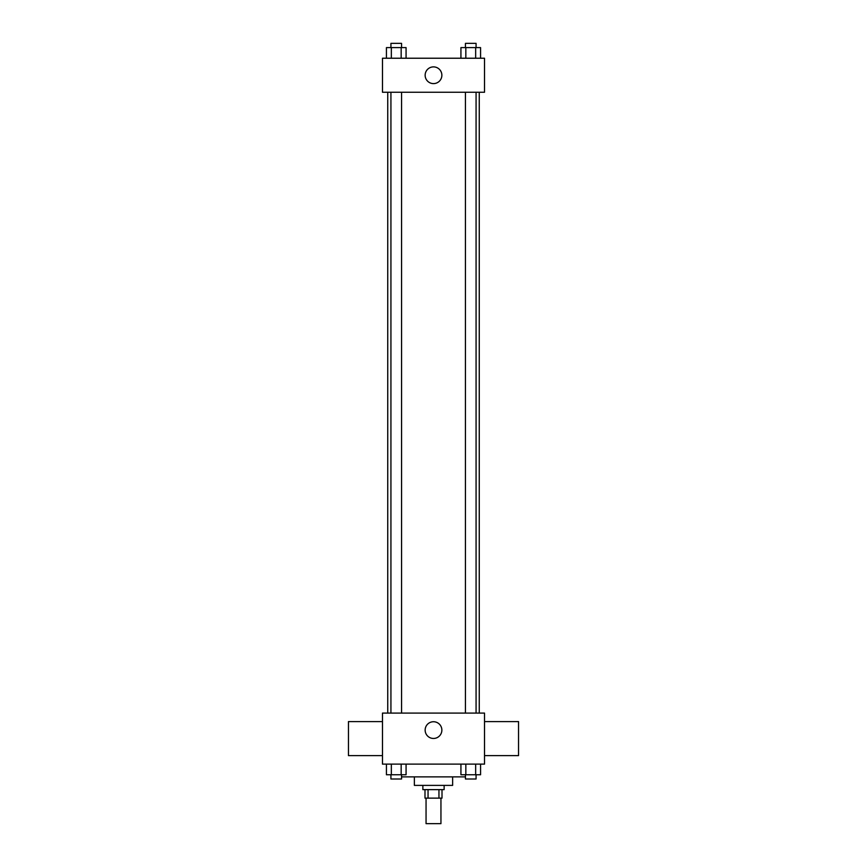 <?xml version="1.0" encoding="UTF-8"?>
<svg xmlns="http://www.w3.org/2000/svg" width="867" height="867" viewBox="0 0 867 867"><rect width="100%" height="100%" fill="white"/><g stroke="black" fill="none" stroke-linecap="round" stroke-linejoin="round"><path stroke-width="1.3" d="M426.055 798.139L426.055 823.65L440.945 823.65L440.945 798.139M438.951 789.631L438.951 798.139L424.993 798.139L424.993 789.631M438.951 798.139L442.007 798.139L442.007 789.631M444.132 785.383L444.132 789.631L422.868 789.631L422.868 785.383M428.049 789.631L428.049 798.139M452.639 776.875L452.639 785.383L414.361 785.383L414.361 776.875M465.438 776.875L401.562 776.875M484.523 764.12L382.477 764.12L382.477 713.086L484.523 713.086L484.523 764.12M441.867 730.101A8.367 8.367 0 0 1 429.317 737.34A8.367 8.367 0 0 1 429.317 722.861A8.367 8.367 0 0 1 441.867 730.101M484.523 755.612L518.542 755.612L518.542 721.593L484.523 721.593M382.477 721.593L348.458 721.593L348.458 755.612L382.477 755.612M479.256 92.249L479.256 713.086M465.438 713.086L465.438 92.249M401.562 92.249L401.562 713.086M484.523 92.249L382.477 92.249L382.477 58.23L484.523 58.23L484.523 92.249M441.867 75.245A8.367 8.367 0 0 1 429.317 82.484A8.367 8.367 0 0 1 429.317 68.005A8.367 8.367 0 0 1 441.867 75.245M480.567 58.23L480.567 47.598L460.93 47.598L460.93 58.23M475.658 47.598L475.658 58.23M465.839 47.598L465.839 58.23M465.438 47.598L465.438 43.35L476.07 43.35L476.07 47.598M406.07 58.23L406.07 47.598L386.433 47.598L386.433 58.23M401.161 47.598L401.161 58.23M391.342 47.598L391.342 58.23M390.93 47.598L390.93 43.35L401.562 43.35L401.562 47.598M480.567 764.12L480.567 774.751L460.93 774.751L460.93 764.12M475.658 764.12L475.658 774.751M465.839 764.12L465.839 774.751M476.07 774.751L476.07 778.999L465.438 778.999L465.438 774.751M406.07 764.12L406.07 774.751L386.433 774.751L386.433 764.12M401.161 764.12L401.161 774.751M391.342 764.12L391.342 774.751M401.562 774.751L401.562 778.999L390.93 778.999L390.93 774.751M387.744 92.249L387.744 713.086M476.07 713.086L476.07 92.249M390.93 92.249L390.93 713.086"/></g></svg>
